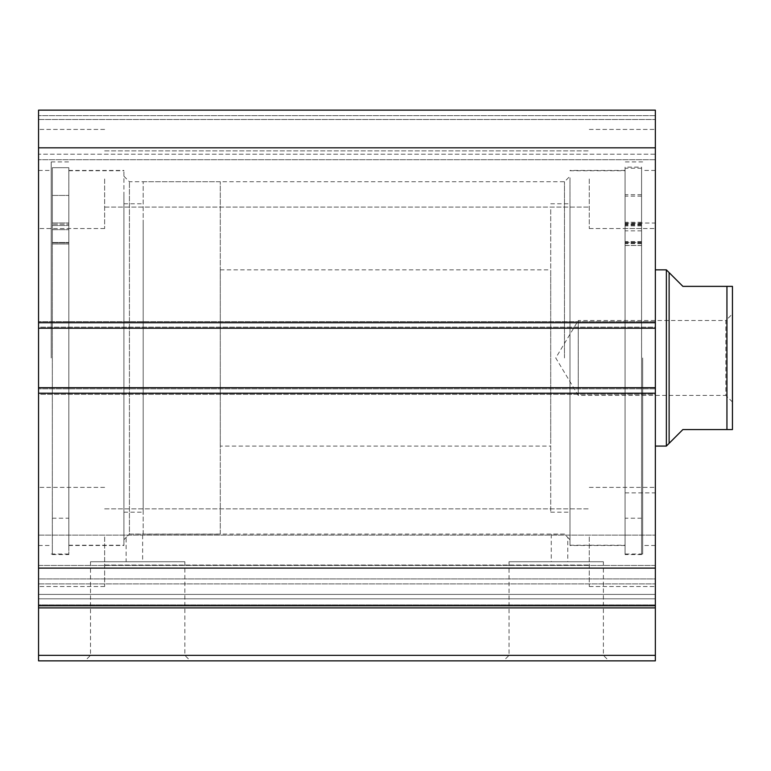 <?xml version="1.0" encoding="UTF-8"?>
<svg xmlns="http://www.w3.org/2000/svg" width="771" height="771" viewBox="0 0 771 771"><rect width="100%" height="100%" fill="white"/><g stroke="black" fill="none" stroke-linecap="round" stroke-linejoin="round"><path stroke-width="0.58" stroke-dasharray="3.85 2.89" d="M68.841 194.437L68.841 545.203L68.841 194.437M123.909 194.437L123.909 545.203L123.909 194.437M123.909 223.291L123.909 512.166L123.909 223.291M143.184 223.291L143.184 512.166L143.184 223.291M38.55 595.81L38.55 578.925L655.35 578.925L655.35 605.784L655.35 535.132L655.35 594.412L38.55 594.412L38.55 535.132L38.55 565.432L655.35 565.432L655.35 578.925L38.55 578.925L38.55 535.132L38.55 595.81M569.991 357.966L569.991 545.482L569.991 357.966M564.478 357.966L564.478 181.734L564.478 357.966M123.909 357.966L123.909 170.449L123.909 357.966M569.991 539.7L567.784 537.493L567.784 561.731L551.265 561.731L551.265 534.197L564.478 534.072L567.784 537.493L564.478 534.072L129.422 534.072L129.422 181.734L129.422 534.072L142.635 534.197L142.635 561.731L126.116 561.731L142.635 561.731M90.506 561.731L184.857 561.731L90.506 561.731L90.506 655.35L184.857 655.35L190.36 660.853L84.993 660.853L190.36 660.853M184.857 561.731L184.857 655.35L90.506 655.35L84.993 660.853M509.043 561.731L603.394 561.731L509.043 561.731L509.043 655.35L603.394 655.35L608.907 660.853L503.54 660.853L608.907 660.853M603.394 561.731L603.394 655.35L509.043 655.35L503.54 660.853M551.265 561.731L567.784 561.731M123.909 539.7L129.422 534.072L126.116 537.493L126.116 561.731M625.059 357.966L625.059 554.021L625.059 357.966M642.686 357.966L642.686 554.021L642.686 357.966M655.35 357.966L655.35 545.482L655.35 357.966M68.841 357.966L68.841 554.571L68.841 357.966M51.214 357.966L51.214 161.91L51.214 357.966M38.55 357.966L38.55 170.449L38.55 357.966M38.55 178.978L38.55 228.544L38.55 178.978M104.634 178.978L104.634 228.544L104.634 178.978M38.55 536.944L38.55 586.509L38.55 536.944M104.634 536.944L104.634 586.509L104.634 536.944M655.35 178.978L655.35 228.544L655.35 178.978M589.266 178.978L589.266 228.544L589.266 178.978M655.35 536.944L655.35 586.509L655.35 536.944M589.266 536.944L589.266 586.509L589.266 536.944M655.35 655.35L38.55 655.35L38.55 660.853L655.35 660.853L655.35 604.898L38.55 604.898L38.55 598.807L655.35 598.807L655.35 604.898L38.55 604.898L38.55 607.895L655.35 607.895M655.35 598.807L655.35 594.412L38.55 594.412L38.55 598.807L655.35 598.807M38.55 393.21L38.55 605.784L655.35 605.784L655.35 387.707L655.35 394.309L655.35 387.707L38.55 387.707L38.55 321.613L38.55 328.224L655.35 328.224L655.35 110.147L655.35 119.505L655.35 110.147L38.55 110.147L38.55 328.224L655.35 328.224L655.35 388.806L655.35 387.707L38.55 387.707L38.55 394.309L38.55 387.707L38.55 393.21L655.35 393.21M655.35 394.309L655.35 388.806L655.35 394.309L38.55 394.309L38.55 388.806L38.55 394.309L655.35 394.309M655.35 327.126L655.35 321.613L655.35 327.126L38.55 327.126L38.55 321.613L38.55 327.126L655.35 327.126M655.35 154.2L655.35 119.505L655.35 159.703L655.35 154.2L38.55 154.2L38.55 119.505L38.55 159.703L38.55 154.2L655.35 154.2M655.35 605.784L655.35 565.432L38.55 565.432L38.55 605.784L655.35 605.784L38.55 605.784M38.55 655.35L38.55 607.895M38.55 110.147L655.35 110.147L38.55 110.147M38.55 568.102L655.35 568.102M655.35 147.83L38.55 147.83M655.35 321.613L38.55 321.613L655.35 321.613M38.55 328.224L655.35 328.224M38.55 387.707L655.35 387.707M38.55 119.505L655.35 119.505L38.55 119.505M655.35 159.703L38.55 159.703L655.35 159.703M550.716 209.567L550.716 512.166L550.716 209.567M569.991 209.567L569.991 512.166L569.991 209.567M655.35 442.756L655.35 269.85L655.35 442.756M550.716 442.756L550.716 269.85L550.716 442.756M625.059 228.12L625.059 492.891L625.059 228.12M655.35 228.12L655.35 492.891L655.35 228.12M569.991 177.773L569.991 545.203L569.991 177.773M625.059 177.773L625.059 545.203L625.059 177.773M732.45 402.019L725.839 395.417L725.839 320.514L578.25 320.514L578.25 395.417L578.25 320.514L555.746 357.966L578.25 395.417L725.839 395.417L725.839 320.514L732.45 313.903L732.45 402.019L732.45 313.903M143.184 534.197L143.184 181.734L143.184 534.197L220.284 534.197L220.284 181.734L220.284 534.197M143.184 181.734L220.284 181.734M220.284 446.081L220.284 269.85L220.284 446.081L550.716 446.081M220.284 269.85L550.716 269.85M666.366 446.081L666.366 269.85M669.122 443.325L669.122 272.606L682.884 286.369L726.947 286.369L726.947 429.553L682.884 429.553L669.122 443.325M732.45 429.553L732.45 286.369M641.578 167.143L641.578 242.489L625.059 242.451L625.059 518.218L625.059 245.457L641.578 245.496L641.578 168.242L641.578 554.571L641.578 167.143L625.059 167.143L625.059 242.451M625.059 208.324L625.059 222.25L625.059 208.324M641.578 208.324L641.578 222.25L641.578 208.324M625.059 209.76L625.059 223.677L625.059 209.76M641.578 209.76L641.578 223.677L641.578 209.76M641.578 242.451L641.578 245.457M641.578 168.242L625.059 168.242L625.059 554.571L625.059 167.143M625.059 245.457L625.059 168.242M641.578 245.496L625.059 245.496M641.578 242.489L625.059 242.489M52.322 224.188L52.322 243.983L68.841 243.944L68.841 518.218L68.841 243.944L52.322 243.944L52.322 518.218L52.322 167.683L52.322 554.571L52.322 167.683L68.841 167.683L68.841 225.527L68.841 167.683L52.322 167.683L52.322 224.188L68.841 224.188L52.322 224.188M68.841 209.182L68.841 222.954L68.841 209.182M52.322 209.182L52.322 222.954L52.322 209.182M68.841 243.983L68.841 225.527L68.841 243.983L52.322 243.983L68.841 243.983M655.35 322.721L38.55 322.721M655.35 388.806L38.55 388.806L655.35 388.806M655.35 115.65L38.55 115.65L655.35 115.65M38.55 583.907L655.35 583.907L38.55 583.907M641.578 223.812L625.059 223.812M641.578 224.583L625.059 224.583M641.578 225.932L625.059 225.932M641.578 243.491L625.059 243.491M641.578 243.328L625.059 243.328M641.578 241.843L625.059 241.843M641.578 225.142L625.059 225.142M641.578 241.651L625.059 241.651M52.322 225.527L68.841 225.527L52.322 225.527M52.322 242.663L68.841 242.663L52.322 242.663M52.322 242.489L68.841 242.489L52.322 242.489M68.841 170.719L123.909 170.719M123.909 203.766L143.184 203.766M123.909 512.166L143.184 512.166M68.841 545.203L123.909 545.203M38.55 535.132L655.35 535.132L38.55 535.132M123.909 176.231L129.422 181.734L564.478 181.734L569.991 176.231M625.059 545.482L569.991 545.482M642.686 554.021L625.059 554.021M655.35 545.482L642.686 545.482M68.841 170.449L123.909 170.449M51.214 161.91L68.841 161.91M38.55 170.449L51.214 170.449M104.634 129.422L38.55 129.422L104.634 129.422M104.634 487.378L38.55 487.378L104.634 487.378M589.266 129.422L655.35 129.422L589.266 129.422M589.266 487.378L655.35 487.378L589.266 487.378M104.634 508.86L589.266 508.86L104.634 508.86M104.634 150.894L589.266 150.894L104.634 150.894M104.634 207.071L589.266 207.071L104.634 207.071M104.634 565.037L589.266 565.037L104.634 565.037M589.266 586.509L655.35 586.509L589.266 586.509M589.266 228.544L655.35 228.544L589.266 228.544M104.634 586.509L38.55 586.509L104.634 586.509M104.634 228.544L38.55 228.544L104.634 228.544M38.55 545.482L51.214 545.482M51.214 554.021L68.841 554.021M68.841 545.482L123.909 545.482M655.35 170.449L642.686 170.449M642.686 161.91L625.059 161.91M625.059 170.449L569.991 170.449M550.716 512.166L569.991 512.166M625.059 492.891L655.35 492.891M569.991 545.203L625.059 545.203M569.991 170.719L625.059 170.719M625.059 223.041L655.35 223.041M550.716 203.766L569.991 203.766M641.578 194.706L625.059 194.706M641.578 196.142L625.059 196.142M641.578 518.218L625.059 518.218M641.578 554.571L625.059 554.571M641.578 223.677L625.059 223.677M641.578 222.25L625.059 222.25M641.578 243.675L625.059 243.675M641.578 230.847L625.059 230.847M641.578 228.524L625.059 228.524M641.578 242.017L625.059 242.017M52.322 195.42L68.841 195.42L52.322 195.42M52.322 518.218L68.841 518.218M52.322 554.571L68.841 554.571M52.322 222.954L68.841 222.954L52.322 222.954M52.322 242.836L68.841 242.836L52.322 242.836M52.322 229.681L68.841 229.681L52.322 229.681"/><path stroke-width="1.16" d="M655.35 393.21L38.55 393.21L38.55 387.707L655.35 387.707L655.35 660.853L38.55 660.853L38.55 655.35L655.35 655.35M38.55 328.224L38.55 110.147L655.35 110.147L655.35 328.224L38.55 328.224L38.55 387.707M655.35 387.707L655.35 328.224M655.35 607.895L38.55 607.895L38.55 393.21M38.55 607.895L38.55 655.35M38.55 147.83L655.35 147.83M655.35 568.102L38.55 568.102M38.55 605.784L655.35 605.784M669.122 272.606L669.122 443.325L666.366 446.081L666.366 269.85L682.884 286.369L732.45 286.369L726.947 286.369L726.947 429.553L732.45 429.553L682.884 429.553L669.122 443.325M655.35 446.081L666.366 446.081M655.35 269.85L666.366 269.85M732.45 286.369L732.45 429.553M38.55 322.721L655.35 322.721"/></g></svg>

